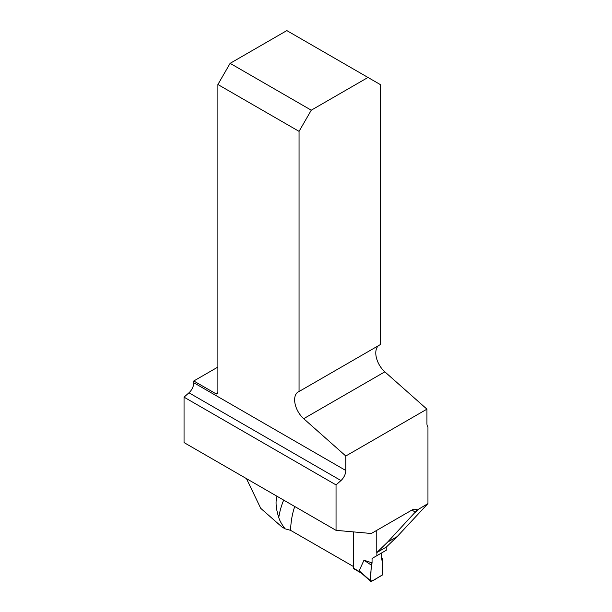 <?xml version="1.0" encoding="UTF-8"?>
<svg xmlns="http://www.w3.org/2000/svg" width="612" height="612" viewBox="0 0 612 612"><rect width="100%" height="100%" fill="white"/><g stroke="black" fill="none" stroke-linecap="round" stroke-linejoin="round"><path stroke-width="0.92" d="M336.042 530.344L336.042 484.911L184.044 397.15L184.044 442.583L336.042 530.344L371.316 533.496L411.868 510.079A9.218 5.324 -60 0 1 416.481 509.62A9.218 5.324 -60 0 1 417.116 510.11L427.956 503.592L397.15 536.617L386.34 547.052L376.77 552.582L387.58 542.14L417.116 510.11M276.991 496.248C275.323 501.542 275.913 508.61 278.758 517.469A124.412 71.834 60 0 1 283.693 500.119M353.399 566.498L290.562 530.336L285.093 528.814C281.772 524.43 279.661 520.651 278.758 517.469M184.044 397.15L188.955 392.797A9.218 5.324 120 0 0 193.79 382.737L193.79 380.985L217.895 367.062M285.093 528.814L281.956 527.001L260.72 508.327L246.468 478.622M378.606 345.581A17.281 9.976 -120 0 0 384.841 371.828L426.939 409.153L426.939 423.642A9.218 5.324 120 0 0 427.956 427.092L427.956 503.592M353.292 566.559L353.292 531.882M336.042 484.911L340.961 480.55A9.218 5.324 120 0 0 345.788 470.498L345.788 456.009L303.69 418.677L384.841 371.828M367.988 77.456L311.271 110.198L230.12 63.342L286.829 30.6L380.205 84.51L380.205 344.663L299.054 391.512A17.281 9.976 -120 0 0 298.212 391.909A17.281 9.976 -120 0 0 295.053 403.713A17.281 9.976 -120 0 0 303.69 418.677M193.79 380.985L215.86 393.73A2.876 1.66 -120 0 0 217.298 393.876A2.876 1.66 -120 0 0 217.895 392.552L217.895 84.51L299.054 131.358L299.054 391.512M426.939 409.153L345.788 456.009M299.054 131.358L311.271 110.198M230.12 63.342L217.895 84.51M376.77 530.344L376.77 552.582M397.15 536.617L387.58 542.14M372.058 558.458L372.058 562.895L371.216 565.06L370.635 580.88C370.482 575.035 370.956 569.038 372.058 562.895L372.058 558.458L381.429 553.049L381.429 557.486C382.523 562.359 382.997 567.806 382.852 573.819L382.033 575.272C378.384 576.787 373.458 581.454 370.635 580.88A1.155 0.666 -60 0 0 370.811 581.4A1.155 0.666 -60 0 0 371.446 581.385L382.033 575.272A1.155 0.666 120 0 0 382.852 573.819L382.263 558.679L381.429 557.486L381.429 553.049L372.058 558.458L386.241 550.272L386.241 547.113M353.399 531.889L353.399 568.143A1.155 0.666 120 0 0 353.637 568.67L361.524 573.23M360.56 572.373L359.175 570.789L363.979 560.194L371.216 565.06M372.058 562.895L363.979 560.194M376.87 555.681L376.87 552.521M370.635 580.88L359.175 570.789M294.755 506.507A115.201 66.509 -120 0 0 290.562 530.336M340.961 480.55L188.955 392.797M193.79 382.737L345.788 470.498M215.86 393.73L217.895 392.56M418.386 509.123L415.525 512.19L411.868 510.079M354.21 568.617L361.455 572.801M353.399 568.143L360.269 572.113M370.811 581.4L360.583 572.404"/></g></svg>
